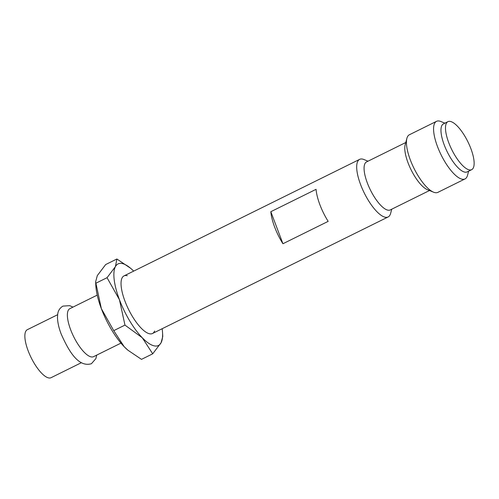 <?xml version="1.0" encoding="UTF-8"?>
<svg xmlns="http://www.w3.org/2000/svg" width="499" height="499" viewBox="0 0 499 499"><rect width="100%" height="100%" fill="white"/><g stroke="black" fill="none" stroke-linecap="round" stroke-linejoin="round"><path stroke-width="0.75" d="M120.964 343.119L93.569 356.666A26.778 8.97 -116.3 0 1 90.824 356.816A26.778 8.97 -116.3 0 1 70.646 329.72A26.778 8.97 -116.3 0 1 69.829 308.669L97.224 295.121M81.374 362.704L51.054 377.699A26.778 8.97 -116.3 0 1 48.309 377.843A26.778 8.97 -116.3 0 1 29.541 354.215A26.778 8.97 -116.3 0 1 27.314 329.696L57.635 314.701M391.752 209.193L390.623 213.385A32.129 10.76 -116.3 0 1 388.122 216.965A32.129 10.76 -116.3 0 1 384.829 217.14A32.129 10.76 -116.3 0 1 362.305 188.784A32.129 10.76 -116.3 0 1 359.636 159.362A32.129 10.76 -116.3 0 1 362.929 159.181A32.129 10.76 -116.3 0 1 363.996 159.549L368.006 161.196M429.502 190.524L390.274 209.923A26.778 8.97 -116.3 0 1 387.53 210.073A26.778 8.97 -116.3 0 1 368.755 186.445A26.778 8.97 -116.3 0 1 366.534 161.926L405.762 142.521M468.642 171.169L467.513 175.355A32.129 10.76 -116.3 0 1 465.012 178.935L437.879 192.358A32.129 10.76 -116.3 0 1 434.579 192.533A32.129 10.76 -116.3 0 1 433.519 192.171A32.129 10.76 -116.3 0 1 413.983 168.325A32.129 10.76 -116.3 0 1 406.891 138.329A32.129 10.76 -116.3 0 1 409.386 134.755L436.525 121.332A32.129 10.76 -116.3 0 1 439.819 121.157A32.129 10.76 -116.3 0 1 440.885 121.519L444.896 123.166M465.012 178.935A32.129 10.76 -116.3 0 1 461.718 179.11A32.129 10.76 -116.3 0 1 439.195 150.754A32.129 10.76 -116.3 0 1 436.525 121.332M471.686 169.66L467.164 171.899A26.778 8.97 -116.3 0 1 464.419 172.043A26.778 8.97 -116.3 0 1 445.644 148.415A26.778 8.97 -116.3 0 1 443.424 123.895L447.946 121.656A26.778 8.97 -116.3 0 1 450.691 121.513A26.778 8.97 -116.3 0 1 469.459 145.14A26.778 8.97 -116.3 0 1 471.686 169.66A26.778 8.97 -116.3 0 1 468.941 169.81A26.778 8.97 -116.3 0 1 450.167 146.182A26.778 8.97 -116.3 0 1 447.946 121.656M316.067 189.327A32.129 10.76 63.7 0 0 328.167 221.363L282.939 243.737L270.832 211.701L316.067 189.327M282.939 243.737A32.129 10.76 -116.3 0 1 270.832 211.701M433.519 192.171L427.35 189.639A26.778 8.97 -116.3 0 1 411.07 169.766A26.778 8.97 -116.3 0 1 405.157 144.772L406.891 138.329M154.621 330.999A32.129 10.76 -116.3 0 1 149.189 333.688A32.129 10.76 -116.3 0 1 148.122 333.326A32.129 10.76 -116.3 0 1 128.592 309.48A32.129 10.76 -116.3 0 1 121.494 279.484A32.129 10.76 -116.3 0 1 127.289 275.729M162.163 328.722A45.521 15.244 -116.3 0 1 162.549 332.696A45.521 15.244 -116.3 0 1 161.071 342.763A45.521 15.244 -116.3 0 1 153.748 345.757A45.521 15.244 -116.3 0 1 142.271 337.754L152.713 353.81L141.491 359.361L127.956 350.242L124.182 346.705L113.741 330.65L101.347 308.644A45.521 15.244 -116.3 0 1 95.833 285.665L95.621 281.854L97.311 275.598L105.669 264.551L116.891 259L115.406 266.647A45.521 15.244 -116.3 0 1 122.723 263.653A45.521 15.244 -116.3 0 1 130.75 268.393A45.521 15.244 -116.3 0 1 133.67 271.119M127.781 350.092A45.521 15.244 -116.3 0 1 127.632 349.967A45.521 15.244 -116.3 0 1 124.182 346.705A45.521 15.244 -116.3 0 1 101.347 308.644L95.621 281.854M152.713 353.81L161.071 342.763L162.761 336.507L162.549 332.696M130.601 268.269L116.891 259M115.406 266.647L107.048 277.694L119.442 299.699A45.521 15.244 -116.3 0 1 115.406 266.647M119.442 299.699L124.962 325.099L142.271 337.754A45.521 15.244 -116.3 0 1 119.442 299.699M107.048 277.694L95.827 283.245M124.962 325.099L113.741 330.65M96.719 355.113L95.883 358.613L91.423 363.709C78.112 367.751 68.357 350.298 61.109 333.85C58.788 327.718 57.578 322.242 57.485 317.433L57.716 314.102C57.928 312.992 58.202 308.993 62.93 306.105L69.692 305.656L72.979 307.11M152.482 333.507L388.122 216.965M123.995 275.903L359.636 159.362M127.632 349.967L127.956 350.242M130.75 268.393L130.426 268.119"/></g></svg>
